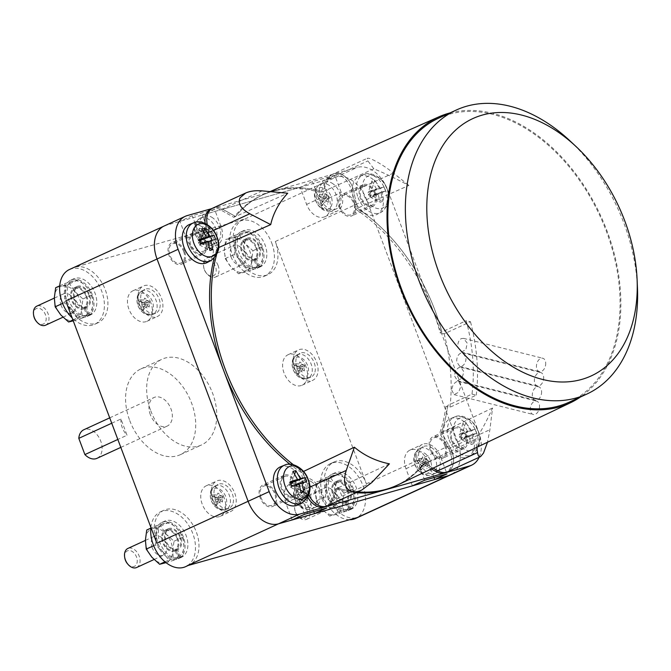 <?xml version="1.0" encoding="UTF-8"?>
<svg xmlns="http://www.w3.org/2000/svg" width="671" height="671" viewBox="0 0 671 671"><rect width="100%" height="100%" fill="white"/><g stroke="black" fill="none" stroke-linecap="round" stroke-linejoin="round"><path stroke-width="0.5" stroke-dasharray="3.35 2.52" d="M36.477 321.543A8.505 5.754 65.3 0 0 44.169 323.556A8.505 5.754 65.3 0 0 45.443 314.707A8.505 5.754 65.3 0 0 37.761 308.199A8.505 5.754 65.3 0 0 33.667 315.429M204.336 269.658A8.505 5.754 65.3 0 0 206.509 273.34A8.505 5.754 65.3 0 0 214.2 275.353A8.505 5.754 65.3 0 0 215.475 266.496A8.505 5.754 65.3 0 0 207.792 259.996A8.505 5.754 65.3 0 0 203.699 267.217A8.505 5.754 65.3 0 0 204.336 269.658M295.408 511.956A8.505 5.754 65.3 0 0 297.589 515.638A8.505 5.754 65.3 0 0 305.271 517.651A8.505 5.754 65.3 0 0 306.546 508.794A8.505 5.754 65.3 0 0 298.872 502.294A8.505 5.754 65.3 0 0 294.77 509.515A8.505 5.754 65.3 0 0 295.408 511.956M127.557 563.85A8.505 5.754 65.3 0 0 135.24 565.863A8.505 5.754 65.3 0 0 136.515 557.005A8.505 5.754 65.3 0 0 128.84 550.497A8.505 5.754 65.3 0 0 124.747 557.727M45.586 325.2A10.493 7.096 65.3 0 0 48.077 313.726A10.493 7.096 65.3 0 0 36.83 306.135M218.1 265.515A10.493 7.096 65.3 0 0 206.853 257.932A10.493 7.096 65.3 0 0 203.581 266.412A10.493 7.096 65.3 0 0 204.361 269.415A10.493 7.096 65.3 0 0 207.045 273.961A10.493 7.096 65.3 0 0 215.609 276.997A10.493 7.096 65.3 0 0 218.1 265.515M309.18 507.821A10.493 7.096 65.3 0 0 297.932 500.231A10.493 7.096 65.3 0 0 294.653 508.71A10.493 7.096 65.3 0 0 295.441 511.713A10.493 7.096 65.3 0 0 298.125 516.259A10.493 7.096 65.3 0 0 306.689 519.295A10.493 7.096 65.3 0 0 309.18 507.821M136.658 567.507A10.493 7.096 65.3 0 0 139.149 556.024A10.493 7.096 65.3 0 0 127.901 548.442M61.086 305.33A10.493 7.096 -114.7 0 1 63.577 293.848A10.493 7.096 -114.7 0 1 74.833 301.438A10.493 7.096 -114.7 0 1 72.334 312.912A10.493 7.096 -114.7 0 1 61.086 305.33M231.118 257.127A10.493 7.096 -114.7 0 1 233.609 245.645A10.493 7.096 -114.7 0 1 244.856 253.227A10.493 7.096 -114.7 0 1 242.365 264.709A10.493 7.096 -114.7 0 1 231.118 257.127M322.197 499.425A10.493 7.096 -114.7 0 1 324.689 487.943A10.493 7.096 -114.7 0 1 335.936 495.525A10.493 7.096 -114.7 0 1 333.445 507.008A10.493 7.096 -114.7 0 1 322.197 499.425M152.166 547.628A10.493 7.096 -114.7 0 1 154.657 536.146A10.493 7.096 -114.7 0 1 165.905 543.736A10.493 7.096 -114.7 0 1 163.414 555.219A10.493 7.096 -114.7 0 1 152.166 547.628M73.248 320.839L82.441 318.046L81.594 308.995L82.936 298.939L75.152 291.868L69.558 283.774L61.522 286.249A18.36 12.414 -114.7 0 1 75.152 291.868A18.36 12.414 -114.7 0 1 79.983 299.971A18.36 12.414 -114.7 0 1 81.594 308.995A18.36 12.414 -114.7 0 1 74.397 320.512A18.36 12.414 -114.7 0 1 60.767 314.9A18.36 12.414 -114.7 0 1 55.936 306.79A18.36 12.414 -114.7 0 1 54.326 297.765A18.36 12.414 -114.7 0 1 61.522 286.249L55.676 287.716M231.545 238.046A18.36 12.414 -114.7 0 1 245.183 243.657A18.36 12.414 -114.7 0 1 250.015 251.768A18.36 12.414 -114.7 0 1 251.617 260.793A18.36 12.414 -114.7 0 1 244.429 272.309A18.36 12.414 -114.7 0 1 230.799 266.697A18.36 12.414 -114.7 0 1 225.968 258.587A18.36 12.414 -114.7 0 1 224.357 249.562A18.36 12.414 -114.7 0 1 231.545 238.046L225.708 239.505L224.357 249.562L225.204 258.612L230.799 266.697L238.582 273.768L252.464 269.834L251.617 260.793L252.967 250.736L245.183 243.657L239.589 235.571L231.545 238.046M322.625 480.344A18.36 12.414 -114.7 0 1 336.255 485.955A18.36 12.414 -114.7 0 1 341.086 494.066A18.36 12.414 -114.7 0 1 342.696 503.091A18.36 12.414 -114.7 0 1 335.5 514.607A18.36 12.414 -114.7 0 1 321.87 508.995A18.36 12.414 -114.7 0 1 317.039 500.885A18.36 12.414 -114.7 0 1 315.429 491.86A18.36 12.414 -114.7 0 1 322.625 480.344L316.779 481.812L315.429 491.86L316.276 500.91L321.87 508.995L329.662 516.074L343.544 512.132L342.696 503.091L344.047 493.034L336.255 485.955L330.66 477.869L322.625 480.344M165.477 562.818L173.512 560.344L172.665 551.294L174.015 541.245L166.223 534.166L160.629 526.081L152.594 528.547A18.36 12.414 -114.7 0 1 166.223 534.166A18.36 12.414 -114.7 0 1 171.055 542.277A18.36 12.414 -114.7 0 1 172.665 551.294A18.36 12.414 -114.7 0 1 165.477 562.818A18.36 12.414 -114.7 0 1 151.839 557.198A18.36 12.414 -114.7 0 1 147.008 549.088A18.36 12.414 -114.7 0 1 145.406 540.071A18.36 12.414 -114.7 0 1 152.594 528.547L146.748 530.015M297.714 367.003L294.343 363.514L303.107 364.529L297.714 367.003L299.803 361.963L304.718 365.72L304.332 370.937L299.325 368.194L304.718 365.72L299.803 361.963M299.325 368.194L301.413 363.154M294.343 363.514L293.864 365.301L297.236 368.79L304.542 365.62L304.332 370.937M293.864 365.301L302.621 366.316L296.783 373.076L298.385 374.267L304.231 367.507L298.838 369.981L303.846 372.724M298.385 374.267L298.838 369.981M297.236 368.79L296.783 373.076M215.861 498.108L212.489 494.611L221.254 495.626L215.861 498.108L217.949 493.068L222.856 496.817L222.478 502.034L217.463 499.299L222.856 496.817L217.949 493.068M217.463 499.299L219.551 494.259M212.489 494.611L212.002 496.397L215.374 499.887L222.688 496.716L222.478 502.034M212.002 496.397L220.767 497.412L214.93 504.173L216.532 505.372L222.369 498.603L216.976 501.078L221.992 503.82M216.532 505.372L216.976 501.078M215.374 499.887L214.93 504.173M142.562 303.107L139.191 299.61L147.956 300.625L142.562 303.107L144.651 298.067L149.558 301.816L149.18 307.033L144.164 304.298L149.558 301.816L144.651 298.067M144.164 304.298L146.253 299.258M139.191 299.61L138.704 301.396L142.076 304.886L149.39 301.715L149.18 307.033M138.704 301.396L147.469 302.411L141.631 309.172L143.233 310.371L149.079 303.602L143.686 306.077L148.694 308.819M143.233 310.371L143.686 306.077M142.076 304.886L141.631 309.172M72.921 319.975L77.593 317.828L71.998 309.742L64.215 302.663L65.565 292.606L64.718 283.565L59.711 285.863M62.588 303.409L64.215 302.663M64.718 283.565L78.599 279.622L86.383 286.702L91.977 294.787L92.824 303.837L91.474 313.894L77.593 317.828M69.558 283.774L78.599 279.622M82.936 298.939L91.977 294.787M82.441 318.046L91.474 313.894M238.582 273.768L247.624 269.616L242.03 261.531L234.246 254.46L235.588 244.403L234.741 235.353L225.708 239.505M225.204 258.612L234.246 254.46M234.741 235.353L248.631 231.42L256.414 238.499L262.009 246.584L262.856 255.634L261.505 265.682L247.624 269.616M239.589 235.571L248.631 231.42M252.967 250.736L262.009 246.584M252.464 269.834L261.505 265.682M329.662 516.074L338.696 511.923L333.11 503.837L325.318 496.758L326.668 486.701L325.821 477.66L316.779 481.812M316.276 500.91L325.318 496.758M325.821 477.66L339.702 473.718L347.486 480.797L353.08 488.882L353.927 497.932L352.577 507.981L338.696 511.923M330.66 477.869L339.702 473.718M344.047 493.034L353.08 488.882M343.544 512.132L352.577 507.981M164.982 561.82L168.673 560.126L163.078 552.04L155.286 544.961L156.637 534.904L155.789 525.863L150.782 528.161M153.667 545.708L155.286 544.961M155.789 525.863L169.671 521.929L177.463 529.008L183.049 537.094L183.896 546.135L182.554 556.192L168.673 560.126M160.629 526.081L169.671 521.929M174.015 541.245L183.049 537.094M173.512 560.344L182.554 556.192M97.001 458.327A15.735 10.644 65.3 0 0 100.742 441.107A15.735 10.644 65.3 0 0 83.867 429.734M111.73 423.225L120.931 418.998L127.029 435.236L117.836 439.455M120.931 418.998A15.735 10.644 65.3 0 0 122.265 427.603A15.735 10.644 65.3 0 0 127.029 435.236M200.411 233.827L199.79 238.742L206.693 230.941L200.411 233.827L196.469 229.918L206.693 230.941L208.656 230.22L203.145 226.379L200.897 232.04L207.18 229.155L196.955 228.132L196.469 229.918M200.897 232.04L196.955 228.132M199.79 238.742L201.392 239.933L202.013 235.018L208.295 232.132L208.782 230.346L203.145 226.379M201.392 239.933L208.295 232.132L208.069 236.393L208.782 230.346L202.499 233.231L204.756 227.57M208.069 236.393L202.499 233.231M202.013 235.018L207.582 238.18M320.637 199.74L320.008 204.655L326.911 196.855L320.637 199.74L316.695 195.831L326.911 196.855L328.882 196.133L323.372 192.292L321.124 197.953L327.398 195.068L317.182 194.045L316.695 195.831M321.124 197.953L317.182 194.045M320.008 204.655L321.619 205.846L322.239 200.931L328.522 198.046L329 196.259L323.372 192.292M321.619 205.846L328.522 198.046L328.295 202.306L329 196.259L322.726 199.144L324.974 193.483M328.295 202.306L322.726 199.144M322.239 200.931L327.809 204.093M71.998 309.742A18.36 12.414 65.3 0 0 85.636 315.353A18.36 12.414 65.3 0 0 86.643 315.001A18.36 12.414 65.3 0 0 87.666 314.473A18.36 12.414 65.3 0 0 92.824 303.837A18.36 12.414 65.3 0 0 91.214 294.812A18.36 12.414 65.3 0 0 86.383 286.702A18.36 12.414 65.3 0 0 72.753 281.09A18.36 12.414 65.3 0 0 65.565 292.606A18.36 12.414 65.3 0 0 67.167 301.631A18.36 12.414 65.3 0 0 71.998 309.742M242.03 261.531A18.36 12.414 65.3 0 0 255.659 267.15A18.36 12.414 65.3 0 0 256.674 266.79A18.36 12.414 65.3 0 0 257.698 266.27A18.36 12.414 65.3 0 0 262.856 255.634A18.36 12.414 65.3 0 0 261.245 246.609A18.36 12.414 65.3 0 0 256.414 238.499A18.36 12.414 65.3 0 0 242.785 232.887A18.36 12.414 65.3 0 0 235.588 244.403A18.36 12.414 65.3 0 0 237.198 253.428A18.36 12.414 65.3 0 0 242.03 261.531M333.11 503.837A18.36 12.414 65.3 0 0 346.739 509.448A18.36 12.414 65.3 0 0 347.754 509.088A18.36 12.414 65.3 0 0 348.769 508.568A18.36 12.414 65.3 0 0 353.927 497.932A18.36 12.414 65.3 0 0 352.317 488.907A18.36 12.414 65.3 0 0 347.486 480.797A18.36 12.414 65.3 0 0 333.856 475.185A18.36 12.414 65.3 0 0 326.668 486.701A18.36 12.414 65.3 0 0 328.278 495.726A18.36 12.414 65.3 0 0 333.11 503.837M163.078 552.04A18.36 12.414 65.3 0 0 176.708 557.651A18.36 12.414 65.3 0 0 177.723 557.299A18.36 12.414 65.3 0 0 178.738 556.779A18.36 12.414 65.3 0 0 183.896 546.135A18.36 12.414 65.3 0 0 182.294 537.11A18.36 12.414 65.3 0 0 177.463 529.008A18.36 12.414 65.3 0 0 163.825 523.388A18.36 12.414 65.3 0 0 156.637 534.904A18.36 12.414 65.3 0 0 158.247 543.929A18.36 12.414 65.3 0 0 163.078 552.04M314.925 372.061A13.11 8.866 65.3 0 0 311.243 357.509A13.11 8.866 65.3 0 0 299.87 353.34A13.11 8.866 65.3 0 0 296.272 358.197A13.11 8.866 65.3 0 0 299.702 372.439A13.11 8.866 65.3 0 0 310.816 377.161A13.11 8.866 65.3 0 0 314.925 372.061M233.072 503.158A13.11 8.866 65.3 0 0 229.39 488.605A13.11 8.866 65.3 0 0 218.016 484.437A13.11 8.866 65.3 0 0 214.418 489.302A13.11 8.866 65.3 0 0 217.849 503.535A13.11 8.866 65.3 0 0 228.954 508.257A13.11 8.866 65.3 0 0 233.072 503.158M159.773 308.157A13.11 8.866 65.3 0 0 156.091 293.604A13.11 8.866 65.3 0 0 144.718 289.436A13.11 8.866 65.3 0 0 141.12 294.301A13.11 8.866 65.3 0 0 144.55 308.534A13.11 8.866 65.3 0 0 155.655 313.256A13.11 8.866 65.3 0 0 159.773 308.157M150.346 414.703A15.735 10.644 -114.7 0 1 154.087 397.484A15.735 10.644 -114.7 0 1 170.954 408.857A15.735 10.644 -114.7 0 1 167.222 426.077A15.735 10.644 -114.7 0 1 150.346 414.703M419.987 464.064L419.367 468.979L426.27 461.187L419.987 464.064L416.045 460.163L426.27 461.187L428.232 460.465L422.722 456.615L420.474 462.285L426.756 459.4L416.532 458.377L416.045 460.163M420.474 462.285L416.532 458.377M419.367 468.979L420.969 470.178L421.589 465.263L427.872 462.378L428.358 460.591L422.722 456.615M420.969 470.178L427.872 462.378L427.645 466.639L428.358 460.591L422.076 463.476L424.332 457.815M427.645 466.639L422.076 463.476M421.589 465.263L427.159 468.417M299.769 498.15L299.14 503.065L306.043 495.265L299.769 498.15L295.827 494.242L306.043 495.265L308.014 494.552L302.504 490.702L300.256 496.364L306.53 493.487L296.314 492.464L295.827 494.242M300.256 496.364L296.314 492.464M299.14 503.065L300.742 504.257L301.371 499.341L307.654 496.456L308.132 494.678L302.504 490.702M300.742 504.257L307.654 496.456L306.941 502.504L308.132 494.678L301.858 497.563L304.106 491.893M307.419 500.717L301.858 497.563M301.371 499.341L306.941 502.504M200.587 243.531L199.648 245.024L207.968 241.208M208.111 241.644L202.499 244.219L198.666 243.347L199.648 245.024L209.906 250.459M215.576 239.279L202.499 244.219L209.578 247.968M199.891 241.652L198.666 243.347L198.121 240.964L199.061 239.463M203.64 231.747L201.157 239.572M201.879 229.105L198.121 240.964L199.404 240.377M291.667 485.829L290.728 487.331L299.048 483.506M299.182 483.942L293.579 486.517L289.746 485.645L290.728 487.331L300.977 492.757M306.647 481.585L293.579 486.517L300.65 490.266M290.962 483.95L289.746 485.645L289.201 483.263L290.14 481.77M294.712 474.045L292.237 481.87M292.95 471.403L289.201 483.263L290.484 482.675M84.244 308.593L87.196 316.469L88.438 315.672L85.485 307.83L84.244 308.593A11.541 7.8 65.3 0 1 84.009 308.71L84.445 308.509M85.209 307.947L86.593 307.519L89.537 315.362L88.228 315.966L85.209 307.947A11.541 7.8 65.3 0 0 86.752 296.079A11.541 7.8 65.3 0 0 74.38 287.733A11.541 7.8 65.3 0 0 71.638 300.365A11.541 7.8 65.3 0 0 84.009 308.71M86.064 296.272A10.493 7.096 65.3 0 0 74.817 288.689A10.493 7.096 65.3 0 0 72.325 300.172A10.493 7.096 65.3 0 0 83.573 307.754A10.493 7.096 65.3 0 0 86.064 296.272M88.228 315.966A19.929 13.479 65.3 0 0 92.246 294.519A19.929 13.479 65.3 0 0 70.874 280.109A19.929 13.479 65.3 0 0 66.144 301.925A19.929 13.479 65.3 0 0 87.196 316.469M254.267 260.39L257.228 268.266L258.469 267.469L255.517 259.618L254.267 260.39A11.541 7.8 65.3 0 1 254.041 260.499L254.477 260.298M255.24 259.744L256.616 259.308L259.568 267.15L258.905 267.503L258.26 267.763L255.24 259.744A11.541 7.8 65.3 0 0 256.783 247.876A11.541 7.8 65.3 0 0 244.403 239.53A11.541 7.8 65.3 0 0 241.669 252.162A11.541 7.8 65.3 0 0 254.041 260.499M256.096 248.069A10.493 7.096 65.3 0 0 244.848 240.486A10.493 7.096 65.3 0 0 242.357 251.96A10.493 7.096 65.3 0 0 253.604 259.551A10.493 7.096 65.3 0 0 256.096 248.069M258.26 267.763A19.929 13.479 65.3 0 0 262.277 246.316A19.929 13.479 65.3 0 0 240.906 231.906A19.929 13.479 65.3 0 0 236.167 253.713A19.929 13.479 65.3 0 0 257.228 268.266M345.347 502.688L348.308 510.564L349.541 509.767L346.597 501.925L345.347 502.688A11.541 7.8 65.3 0 1 345.112 502.805L345.548 502.604M346.32 502.042L347.695 501.614L350.639 509.457L349.331 510.061L346.32 502.042A11.541 7.8 65.3 0 0 347.855 490.174A11.541 7.8 65.3 0 0 335.483 481.828A11.541 7.8 65.3 0 0 332.741 494.46A11.541 7.8 65.3 0 0 345.112 502.805M347.167 490.367A10.493 7.096 65.3 0 0 335.919 482.785A10.493 7.096 65.3 0 0 333.428 494.267A10.493 7.096 65.3 0 0 344.676 501.849A10.493 7.096 65.3 0 0 347.167 490.367M349.331 510.061A19.929 13.479 65.3 0 0 353.349 488.614A19.929 13.479 65.3 0 0 331.977 474.204A19.929 13.479 65.3 0 0 327.247 496.02A19.929 13.479 65.3 0 0 348.308 510.564M175.316 550.899L178.276 558.767L179.509 557.97L176.565 550.128L175.316 550.899A11.541 7.8 65.3 0 1 175.081 551.008L175.517 550.807M176.288 550.245L177.664 549.817L180.608 557.66L179.3 558.264L176.288 550.245A11.541 7.8 65.3 0 0 177.823 538.377A11.541 7.8 65.3 0 0 165.452 530.04A11.541 7.8 65.3 0 0 162.709 542.663A11.541 7.8 65.3 0 0 175.081 551.008M177.136 538.578A10.493 7.096 65.3 0 0 165.888 530.987A10.493 7.096 65.3 0 0 163.397 542.47A10.493 7.096 65.3 0 0 174.645 550.052A10.493 7.096 65.3 0 0 177.136 538.578M179.3 558.264A19.929 13.479 65.3 0 0 183.317 536.825A19.929 13.479 65.3 0 0 161.946 522.407A19.929 13.479 65.3 0 0 157.215 544.223A19.929 13.479 65.3 0 0 178.276 558.767M294.611 368.245A16.783 11.348 65.3 0 0 312.602 380.382A16.783 11.348 65.3 0 0 316.595 362.013A16.783 11.348 65.3 0 0 298.595 349.876A16.783 11.348 65.3 0 0 294.611 368.245M212.749 499.341A16.783 11.348 65.3 0 0 230.749 511.478A16.783 11.348 65.3 0 0 234.733 493.11A16.783 11.348 65.3 0 0 216.741 480.981A16.783 11.348 65.3 0 0 212.749 499.341M139.459 304.34A16.783 11.348 65.3 0 0 157.45 316.477A16.783 11.348 65.3 0 0 161.443 298.109A16.783 11.348 65.3 0 0 143.443 285.98A16.783 11.348 65.3 0 0 139.459 304.34M129.738 420.549A47.205 31.923 65.3 0 0 180.356 454.678A47.205 31.923 65.3 0 0 191.562 403.019A47.205 31.923 65.3 0 0 140.952 368.882A47.205 31.923 65.3 0 0 129.738 420.549M370.618 195.32L369.679 196.821L377.999 192.996L370.618 195.32L369.092 191.26L376.473 188.937L368.153 192.762L368.698 195.144L372.531 196.016L382.789 201.443L379.937 202.248L377.999 192.996M376.473 188.937L371.91 180.893L374.762 180.088L371.004 191.948L379.325 188.132L384.072 187.016L371.004 191.948L368.698 195.144L369.679 196.821L379.937 202.248M380.851 192.191L372.531 196.016L385.599 191.076L380.851 192.191L382.789 201.443M384.072 187.016L385.599 191.076M374.762 180.088L379.325 188.132M371.91 180.893L368.153 192.762L369.092 191.26M88.874 294.988A10.493 7.096 65.3 0 0 77.626 287.398A10.493 7.096 65.3 0 0 75.135 298.88A10.493 7.096 65.3 0 0 86.383 306.462A10.493 7.096 65.3 0 0 88.874 294.988M89.537 315.362A19.929 13.479 65.3 0 0 90.325 315.043A19.929 13.479 65.3 0 0 95.056 293.235A19.929 13.479 65.3 0 0 73.684 278.817A19.929 13.479 65.3 0 0 68.945 300.633A19.929 13.479 65.3 0 0 88.438 315.672M85.485 307.83A11.541 7.8 -114.7 0 1 74.447 299.073A11.541 7.8 -114.7 0 1 77.19 286.45A11.541 7.8 -114.7 0 1 89.562 294.787A11.541 7.8 -114.7 0 1 86.819 307.419A11.541 7.8 -114.7 0 1 86.593 307.519M258.905 246.777A10.493 7.096 65.3 0 0 247.649 239.195A10.493 7.096 65.3 0 0 245.158 250.677A10.493 7.096 65.3 0 0 256.406 258.26A10.493 7.096 65.3 0 0 258.905 246.777M259.568 267.15A19.929 13.479 65.3 0 0 260.348 266.84A19.929 13.479 65.3 0 0 265.087 245.024A19.929 13.479 65.3 0 0 243.716 230.614A19.929 13.479 65.3 0 0 238.977 252.43A19.929 13.479 65.3 0 0 258.469 267.469M255.517 259.618A11.541 7.8 -114.7 0 1 244.47 250.87A11.541 7.8 -114.7 0 1 247.213 238.239A11.541 7.8 -114.7 0 1 259.585 246.584A11.541 7.8 -114.7 0 1 256.85 259.216A11.541 7.8 -114.7 0 1 256.616 259.308M349.977 489.075A10.493 7.096 65.3 0 0 338.729 481.493A10.493 7.096 65.3 0 0 336.238 492.975A10.493 7.096 65.3 0 0 347.486 500.558A10.493 7.096 65.3 0 0 349.977 489.075M350.639 509.457A19.929 13.479 65.3 0 0 351.428 509.138A19.929 13.479 65.3 0 0 356.158 487.322A19.929 13.479 65.3 0 0 334.787 472.912A19.929 13.479 65.3 0 0 330.057 494.728A19.929 13.479 65.3 0 0 349.541 509.767M346.597 501.925A11.541 7.8 -114.7 0 1 335.55 493.168A11.541 7.8 -114.7 0 1 338.293 480.537A11.541 7.8 -114.7 0 1 350.665 488.882A11.541 7.8 -114.7 0 1 347.922 501.514A11.541 7.8 -114.7 0 1 347.695 501.614M179.945 537.286A10.493 7.096 65.3 0 0 168.698 529.696A10.493 7.096 65.3 0 0 166.207 541.178A10.493 7.096 65.3 0 0 177.454 548.769A10.493 7.096 65.3 0 0 179.945 537.286M180.608 557.66A19.929 13.479 65.3 0 0 181.396 557.341A19.929 13.479 65.3 0 0 186.127 535.533A19.929 13.479 65.3 0 0 164.756 521.124A19.929 13.479 65.3 0 0 160.025 542.931A19.929 13.479 65.3 0 0 179.509 557.97M176.565 550.128A11.541 7.8 -114.7 0 1 165.519 541.371A11.541 7.8 -114.7 0 1 168.262 528.748A11.541 7.8 -114.7 0 1 180.633 537.094A11.541 7.8 -114.7 0 1 177.89 549.717A11.541 7.8 -114.7 0 1 177.664 549.817M306.06 366.852A16.783 11.348 65.3 0 0 288.06 354.716A16.783 11.348 65.3 0 0 284.076 373.084A16.783 11.348 65.3 0 0 302.076 385.221A16.783 11.348 65.3 0 0 306.06 366.852M224.206 497.949A16.783 11.348 65.3 0 0 206.207 485.812A16.783 11.348 65.3 0 0 202.223 504.181A16.783 11.348 65.3 0 0 220.214 516.318A16.783 11.348 65.3 0 0 224.206 497.949M150.908 302.948A16.783 11.348 65.3 0 0 132.908 290.811A16.783 11.348 65.3 0 0 128.924 309.18A16.783 11.348 65.3 0 0 146.924 321.317A16.783 11.348 65.3 0 0 150.908 302.948M150.799 410.87A47.205 31.923 65.3 0 0 201.417 444.999A47.205 31.923 65.3 0 0 212.632 393.34A47.205 31.923 65.3 0 0 162.013 359.211A47.205 31.923 65.3 0 0 150.799 410.87M213.001 218.058A14.687 9.931 65.3 0 0 203.43 216.473A14.687 9.931 65.3 0 0 199.086 227.897A14.687 9.931 65.3 0 0 206.685 241.3A14.687 9.931 65.3 0 0 215.676 243.145A14.687 9.931 65.3 0 0 220.65 231.906A14.687 9.931 65.3 0 0 213.001 218.058M333.227 183.971A14.687 9.931 65.3 0 0 323.648 182.386A14.687 9.931 65.3 0 0 319.304 193.81A14.687 9.931 65.3 0 0 326.911 207.213A14.687 9.931 65.3 0 0 335.903 209.067A14.687 9.931 65.3 0 0 340.876 197.819A14.687 9.931 65.3 0 0 333.227 183.971M570.056 140.935A156.301 105.708 -114.7 0 1 623.862 223.057A156.301 105.708 -114.7 0 1 637.45 287.666M461.69 437.626L460.759 439.119L469.079 435.303L461.69 437.626L460.163 433.558L467.544 431.235L459.224 435.06L459.769 437.442L463.602 438.314L473.86 443.741L471.008 444.546L469.079 435.303M467.544 431.235L462.982 423.191L465.833 422.386L462.076 434.246L470.396 430.43L475.152 429.314L462.076 434.246L459.769 437.442L460.759 439.119L471.008 444.546M471.923 434.489L463.602 438.314L476.678 433.374L471.923 434.489L473.86 443.741M475.152 429.314L476.678 433.374M465.833 422.386L470.396 430.43M462.982 423.191L459.224 435.06L460.163 433.558M69.415 269.524A30.161 20.398 -114.7 0 1 101.757 291.331A30.161 20.398 -114.7 0 1 94.586 324.336A30.161 20.398 -114.7 0 1 72.149 317.92M65.758 300.918A30.161 20.398 65.3 0 0 98.1 322.726A30.161 20.398 65.3 0 0 105.263 289.721A30.161 20.398 65.3 0 0 74.934 267.175L244.965 218.964A30.161 20.398 65.3 0 0 242.952 219.711A30.161 20.398 65.3 0 0 236.377 254.183A30.161 20.398 65.3 0 0 266.119 275.261A30.161 20.398 65.3 0 0 268.132 274.523A30.161 20.398 65.3 0 0 275.295 241.51L366.366 483.816A30.161 20.398 65.3 0 0 334.032 462.009A30.161 20.398 65.3 0 0 326.869 495.013A30.161 20.398 65.3 0 0 357.198 517.559M271.78 243.128A30.161 20.398 -114.7 0 1 264.617 276.133A30.161 20.398 -114.7 0 1 262.613 276.871A30.161 20.398 -114.7 0 1 232.862 255.794A30.161 20.398 -114.7 0 1 239.446 221.321A30.161 20.398 -114.7 0 1 241.451 220.583A30.161 20.398 -114.7 0 1 271.78 243.128M349.566 519.723A30.161 20.398 -114.7 0 1 323.355 496.624A30.161 20.398 -114.7 0 1 330.518 463.619A30.161 20.398 -114.7 0 1 362.86 485.427A30.161 20.398 -114.7 0 1 355.697 518.431M150.866 527.339A30.161 20.398 -114.7 0 1 160.486 511.83A30.161 20.398 -114.7 0 1 162.499 511.084A30.161 20.398 -114.7 0 1 192.829 533.63A30.161 20.398 -114.7 0 1 185.666 566.634M187.167 565.762A30.161 20.398 65.3 0 0 189.172 565.024A30.161 20.398 65.3 0 0 195.756 530.551A30.161 20.398 65.3 0 0 166.005 509.474A30.161 20.398 65.3 0 0 164.001 510.212A30.161 20.398 65.3 0 0 156.838 543.216M214.569 209.377L192.242 215.71L179.954 221.355L186.395 238.482A17.043 11.533 65.3 0 0 204.672 250.811A17.043 11.533 65.3 0 0 208.715 232.158L202.281 215.022L214.569 209.377L221.002 226.513A17.043 11.533 -114.7 0 1 216.959 245.167A17.043 11.533 -114.7 0 1 198.683 232.845L192.242 215.71M334.787 175.29L312.46 181.623L300.172 187.268L306.613 204.403A17.043 11.533 65.3 0 0 324.89 216.725A17.043 11.533 65.3 0 0 328.941 198.071L322.499 180.935L334.787 175.29L341.229 192.426A17.043 11.533 -114.7 0 1 337.178 211.08A17.043 11.533 -114.7 0 1 318.901 198.759L312.46 181.623M210.954 208.966A18.36 12.414 -114.7 0 1 212.179 208.513A18.36 12.414 -114.7 0 1 220.725 209.922L233.835 217.312A159.966 108.19 -114.7 0 1 261.64 195.395A159.966 108.19 -114.7 0 1 320.897 192.627L326.458 179.937A18.36 12.414 -114.7 0 1 331.18 174.879A18.36 12.414 -114.7 0 1 332.405 174.426A18.36 12.414 -114.7 0 1 339.979 175.332A18.36 12.414 -114.7 0 1 351.998 192.074L355.487 209.058L408.874 185.448C395.756 178.536 384.08 172.984 373.848 168.807L367.893 160.906L367.263 158.306C368.144 157.953 370.166 158.524 373.328 160.008C379.711 163.17 386.412 167.515 393.441 173.043L408.874 185.448M211.55 208.689L357.308 167.364A30.161 20.398 -114.7 0 1 387.637 189.918L441.484 333.168L444.152 333.839L470.48 321.745L466.202 320.671A159.606 107.947 -114.7 0 1 471.981 394.095L447.683 405.452A159.966 108.19 -114.7 0 1 441.501 432.426A159.966 108.199 65.3 0 0 447.691 405.452L445.93 406.257A159.966 108.19 -114.7 0 1 439.74 433.231L448.471 448.723A18.36 12.414 -114.7 0 1 450.14 468.408A18.36 12.414 -114.7 0 1 445.854 472.569M438.708 118.113A156.301 105.708 -114.7 0 1 606.307 231.118A156.301 105.708 -114.7 0 1 569.184 402.172M432.577 448.303A14.687 9.931 65.3 0 0 423.007 446.71A14.687 9.931 65.3 0 0 418.662 458.134A14.687 9.931 65.3 0 0 426.261 471.537A14.687 9.931 65.3 0 0 435.253 473.39A14.687 9.931 65.3 0 0 440.226 462.143A14.687 9.931 65.3 0 0 432.577 448.303M312.35 482.382A14.687 9.931 65.3 0 0 302.78 480.797A14.687 9.931 65.3 0 0 298.436 492.22A14.687 9.931 65.3 0 0 306.035 505.624A14.687 9.931 65.3 0 0 315.035 507.477A14.687 9.931 65.3 0 0 320.008 496.23A14.687 9.931 65.3 0 0 312.35 482.382M207.02 262.587A20.977 14.192 65.3 0 0 211.591 239.824A20.977 14.192 65.3 0 0 189.516 224.475M298.092 504.886A20.977 14.192 65.3 0 0 302.671 482.122A20.977 14.192 65.3 0 0 280.595 466.773M164.286 225.951A30.161 20.398 -114.7 0 1 166.215 225.246L336.238 177.043A30.161 20.398 -114.7 0 1 366.576 199.589L457.647 441.887A30.161 20.398 -114.7 0 1 450.56 474.858M313.776 511.663L308.073 496.481A17.043 11.533 65.3 0 0 289.797 484.16A17.043 11.533 65.3 0 0 285.745 502.814L292.187 519.941M304.475 514.305L298.033 497.169A17.043 11.533 -114.7 0 1 302.084 478.515A17.043 11.533 -114.7 0 1 320.361 490.837L326.802 507.972M164.202 225.993A30.161 20.398 -114.7 0 1 166.215 225.246L179.954 221.355M434.003 477.576L428.299 462.394A17.043 11.533 65.3 0 0 410.015 450.073A17.043 11.533 65.3 0 0 405.972 468.727L412.405 485.863M424.693 480.218L418.259 463.082A17.043 11.533 -114.7 0 1 422.302 444.428A17.043 11.533 -114.7 0 1 440.587 456.758L447.02 473.885M330.358 501.589L332.111 500.784A18.36 12.414 -114.7 0 1 327.389 505.85A18.36 12.414 65.3 0 0 332.111 500.784L337.672 488.102A159.966 108.199 65.3 0 0 357.76 491.902A159.966 108.19 -114.7 0 1 337.672 488.102L335.919 488.907L330.358 501.589A18.36 12.414 -114.7 0 1 325.636 506.655M431.369 468.954L422.982 464.223A159.966 108.19 -114.7 0 1 395.177 486.139M356.007 492.707A159.966 108.19 -114.7 0 1 335.919 488.907M422.982 464.223L424.743 463.409A159.966 108.19 -114.7 0 1 396.93 485.326L396.678 485.443M309.767 487.18L306.572 488.647A18.36 12.414 65.3 0 0 308.685 494.854A18.36 12.414 -114.7 0 1 306.572 488.647L303.082 471.663L306.572 488.647L304.81 489.453L301.329 472.468L303.082 471.663A159.966 108.19 -114.7 0 1 225.397 369.662M307.679 497.102A18.36 12.414 -114.7 0 1 304.81 489.453M301.329 472.468A159.966 108.19 -114.7 0 1 289.964 464.231M216.523 254.955A159.966 108.19 -114.7 0 1 218.595 248.178A159.966 108.199 65.3 0 0 216.523 254.955M218.654 247.582L217.069 248.304L208.346 232.803A18.36 12.414 -114.7 0 1 205.175 223.468M214.133 258.159A159.966 108.19 -114.7 0 1 217.069 248.304M208.346 232.803L210.098 231.998L218.671 247.23L210.098 231.998A18.36 12.414 -114.7 0 1 207.28 224.617A18.36 12.414 65.3 0 0 210.098 231.998L213.47 230.455M262.16 190.883L222.478 209.109A18.36 12.414 65.3 0 0 212.715 208.161A18.36 12.414 -114.7 0 1 222.478 209.109L235.588 216.507L222.478 209.109L220.725 209.922M233.835 217.312L235.588 216.507A159.966 108.19 -114.7 0 1 263.393 194.59A159.966 108.19 -114.7 0 1 322.659 191.822L320.897 192.627M326.458 179.937L328.211 179.132A18.36 12.414 -114.7 0 1 332.933 174.074A18.36 12.414 65.3 0 0 328.211 179.132L322.659 191.822A159.966 108.199 65.3 0 0 264.299 194.179A159.966 108.199 65.3 0 0 235.588 216.507L287.691 193.231M393.441 173.043L353.76 191.269L357.24 208.253L353.76 191.269A18.36 12.414 65.3 0 0 341.732 174.527A18.36 12.414 -114.7 0 1 353.76 191.269L351.998 192.074M331.18 174.879L332.933 174.074A18.36 12.414 -114.7 0 1 341.732 174.527A18.36 12.414 65.3 0 0 332.933 174.074L367.263 158.306M373.848 168.807L322.659 191.822L328.211 179.132L367.893 160.906M451.893 467.603A18.36 12.414 -114.7 0 1 447.616 471.763A18.36 12.414 65.3 0 0 451.893 467.603A18.36 12.414 65.3 0 0 450.224 447.918A18.36 12.414 -114.7 0 1 451.893 467.603M476.745 447.356L475.563 439.413C481.174 431.294 486.836 420.834 492.539 408.027L489.905 429.692L487.49 442.248M322.499 180.935L336.238 177.043A30.161 20.398 -114.7 0 1 366.576 199.589L457.647 441.887A30.161 20.398 -114.7 0 1 450.484 474.892M202.281 215.022L300.172 187.268M355.487 209.058A159.966 108.19 -114.7 0 1 433.172 311.067A159.966 108.19 -114.7 0 1 440.151 332.833L441.904 332.028A159.966 108.199 65.3 0 0 434.925 310.254A159.966 108.199 65.3 0 0 357.24 208.253A159.966 108.19 -114.7 0 1 434.925 310.254A159.966 108.19 -114.7 0 1 441.904 332.028L466.202 320.671M354.145 199.413A20.977 14.192 65.3 0 0 377.052 214.376A20.977 14.192 65.3 0 0 381.623 191.621A20.977 14.192 65.3 0 0 359.547 176.272A20.977 14.192 65.3 0 0 354.145 199.413M492.539 408.027L439.74 433.231M448.471 448.723L450.224 447.918L441.501 432.426L450.224 447.918L489.905 429.692M397.836 484.907A159.966 108.199 65.3 0 0 424.743 463.418L433.097 468.132L424.743 463.418L475.563 439.413M389.406 463.837L337.672 488.102L332.111 500.784L371.793 482.558M293.386 464.726A159.966 108.199 65.3 0 0 303.082 471.663L303.518 471.461M449.998 112.921A157.375 106.437 -114.7 0 1 607.012 230.925A157.375 106.437 -114.7 0 1 580.465 396.989M539.509 405.67A6.895 4.462 104.1 0 1 533.21 414.485A6.895 4.462 104.1 0 1 530.275 409.914A6.895 4.462 104.1 0 1 536.565 401.107A6.895 4.462 104.1 0 1 539.509 405.67M541.572 391.386A6.895 4.462 104.1 0 1 535.273 400.193A6.895 4.462 104.1 0 1 532.338 395.63A6.895 4.462 104.1 0 1 538.628 386.815A6.895 4.462 104.1 0 1 541.572 391.386M545.699 362.81A6.895 4.462 104.1 0 1 539.4 371.617A6.895 4.462 104.1 0 1 536.465 367.054A6.895 4.462 104.1 0 1 542.764 358.239A6.895 4.462 104.1 0 1 545.699 362.81M440.151 332.833L441.484 333.168L478.708 432.216A30.161 20.398 -114.7 0 1 479.128 457.287M445.217 441.711A20.977 14.192 65.3 0 0 468.123 456.683A20.977 14.192 65.3 0 0 472.703 433.919A20.977 14.192 65.3 0 0 450.618 418.57A20.977 14.192 65.3 0 0 445.217 441.711M543.636 377.094A6.895 4.462 104.1 0 1 537.337 385.909A6.895 4.462 104.1 0 1 534.401 381.338A6.895 4.462 104.1 0 1 540.7 372.531A6.895 4.462 104.1 0 1 543.636 377.094M451.759 390.203L454.041 394.607L458.603 392.292L460.994 385.959L458.536 381.514L456.406 381.782C453.621 383.46 452.078 386.27 451.759 390.203M454.678 376.129L457.345 380.633L461.874 378.327L463.913 371.885L461.078 367.347L458.897 367.599C456.146 369.276 454.737 372.12 454.678 376.129M471.981 394.095L476.259 395.169L449.931 407.263L445.93 406.257M457.949 347.343L461.371 352.032L465.884 349.708L467.184 343.099L463.594 338.369L461.304 338.595C458.603 340.298 457.488 343.216 457.949 347.343M476.259 395.169A165.217 111.738 65.3 0 0 476.88 359.337A165.217 111.738 65.3 0 0 470.48 321.745M444.152 333.839A165.217 111.738 -114.7 0 1 447.658 349.608A165.217 111.738 -114.7 0 1 450.551 371.432A165.217 111.738 -114.7 0 1 449.931 407.263M460.532 353.206C457.807 354.892 456.54 357.769 456.741 361.845L459.786 366.433L461.975 366.181C464.768 364.521 466.102 361.661 465.976 357.601L462.764 352.963L460.532 353.206M339.954 207.138A10.493 7.096 -114.7 0 1 342.445 195.655A10.493 7.096 -114.7 0 1 353.692 203.238A10.493 7.096 -114.7 0 1 351.201 214.72A10.493 7.096 -114.7 0 1 339.954 207.138M374.754 193.567A10.493 7.096 65.3 0 0 363.506 185.984A10.493 7.096 65.3 0 0 361.015 197.459A10.493 7.096 65.3 0 0 372.262 205.049A10.493 7.096 65.3 0 0 374.754 193.567M375.617 193.323A11.801 7.985 -114.7 0 1 372.808 206.24A11.801 7.985 -114.7 0 1 360.159 197.702A11.801 7.985 -114.7 0 1 362.961 184.793A11.801 7.985 -114.7 0 1 375.617 193.323M354.548 202.994A11.801 7.985 65.3 0 0 341.891 194.464A11.801 7.985 65.3 0 0 339.09 207.381A11.801 7.985 65.3 0 0 351.747 215.911A11.801 7.985 65.3 0 0 354.548 202.994M445.628 445.301A11.801 7.985 65.3 0 0 432.971 436.762A11.801 7.985 65.3 0 0 430.17 449.679A11.801 7.985 65.3 0 0 442.818 458.209A11.801 7.985 65.3 0 0 445.628 445.301M451.231 440.008A11.801 7.985 -114.7 0 1 454.032 427.091A11.801 7.985 -114.7 0 1 466.689 435.622A11.801 7.985 -114.7 0 1 463.887 448.538A11.801 7.985 -114.7 0 1 451.231 440.008M444.764 445.544A10.493 7.096 -114.7 0 1 442.273 457.018A10.493 7.096 -114.7 0 1 431.025 449.436A10.493 7.096 -114.7 0 1 433.516 437.953A10.493 7.096 -114.7 0 1 444.764 445.544M465.833 435.865A10.493 7.096 65.3 0 0 454.577 428.283A10.493 7.096 65.3 0 0 452.086 439.765A10.493 7.096 65.3 0 0 463.334 447.347A10.493 7.096 65.3 0 0 465.833 435.865M260.994 497.639A10.493 7.096 -114.7 0 1 263.485 486.165A10.493 7.096 -114.7 0 1 274.733 493.747A10.493 7.096 -114.7 0 1 272.241 505.229A10.493 7.096 -114.7 0 1 260.994 497.639M295.802 484.076A10.493 7.096 65.3 0 0 284.554 476.485A10.493 7.096 65.3 0 0 282.063 487.968A10.493 7.096 65.3 0 0 293.311 495.55A10.493 7.096 65.3 0 0 295.802 484.076M296.657 483.833A11.801 7.985 -114.7 0 1 293.856 496.741A11.801 7.985 -114.7 0 1 281.199 488.211A11.801 7.985 -114.7 0 1 284.001 475.294A11.801 7.985 -114.7 0 1 296.657 483.833M275.596 493.504A11.801 7.985 65.3 0 0 262.94 484.974A11.801 7.985 65.3 0 0 260.138 497.89A11.801 7.985 65.3 0 0 272.795 506.42A11.801 7.985 65.3 0 0 275.596 493.504M184.517 251.206A11.801 7.985 65.3 0 0 171.868 242.667A11.801 7.985 65.3 0 0 169.067 255.584A11.801 7.985 65.3 0 0 181.715 264.122A11.801 7.985 65.3 0 0 184.517 251.206M190.128 245.913A11.801 7.985 -114.7 0 1 192.929 232.996A11.801 7.985 -114.7 0 1 205.586 241.526A11.801 7.985 -114.7 0 1 202.785 254.443A11.801 7.985 -114.7 0 1 190.128 245.913M183.661 251.449A10.493 7.096 -114.7 0 1 181.17 262.931A10.493 7.096 -114.7 0 1 169.922 255.341A10.493 7.096 -114.7 0 1 172.413 243.867A10.493 7.096 -114.7 0 1 183.661 251.449M204.722 241.77A10.493 7.096 65.3 0 0 193.474 234.187A10.493 7.096 65.3 0 0 190.983 245.67A10.493 7.096 65.3 0 0 202.231 253.252A10.493 7.096 65.3 0 0 204.722 241.77M292.556 361.719A10.996 7.44 -114.7 0 1 302.738 358.834A10.996 7.44 -114.7 0 1 308.19 373.344A10.996 7.44 -114.7 0 1 298.008 376.23A10.996 7.44 -114.7 0 1 292.556 361.719M210.702 492.816A10.996 7.44 -114.7 0 1 220.885 489.931A10.996 7.44 -114.7 0 1 226.337 504.441A10.996 7.44 -114.7 0 1 216.154 507.326A10.996 7.44 -114.7 0 1 210.702 492.816M137.404 297.815A10.996 7.44 -114.7 0 1 147.586 294.93A10.996 7.44 -114.7 0 1 153.038 309.44A10.996 7.44 -114.7 0 1 142.856 312.325A10.996 7.44 -114.7 0 1 137.404 297.815M293.437 359.631A12.959 8.765 -114.7 0 1 296.993 354.833A12.959 8.765 -114.7 0 1 308.232 358.943A12.959 8.765 -114.7 0 1 311.872 373.336A12.959 8.765 -114.7 0 1 307.804 378.369A12.959 8.765 -114.7 0 1 296.834 373.705A12.959 8.765 -114.7 0 1 293.437 359.631M211.583 490.727A12.959 8.765 -114.7 0 1 215.139 485.93A12.959 8.765 -114.7 0 1 226.379 490.048A12.959 8.765 -114.7 0 1 230.01 504.433A12.959 8.765 -114.7 0 1 225.951 509.465A12.959 8.765 -114.7 0 1 214.972 504.802A12.959 8.765 -114.7 0 1 211.583 490.727M138.285 295.726A12.959 8.765 -114.7 0 1 141.841 290.929A12.959 8.765 -114.7 0 1 153.08 295.047A12.959 8.765 -114.7 0 1 156.72 309.432A12.959 8.765 -114.7 0 1 152.653 314.464A12.959 8.765 -114.7 0 1 141.673 309.801A12.959 8.765 -114.7 0 1 138.285 295.726M200.797 241.879A11.617 7.859 -114.7 0 1 195.035 226.538A11.617 7.859 -114.7 0 1 205.796 223.493A11.617 7.859 -114.7 0 1 211.558 238.826A11.617 7.859 -114.7 0 1 200.797 241.879M321.023 207.792A11.617 7.859 -114.7 0 1 315.253 192.46A11.617 7.859 -114.7 0 1 326.014 189.407A11.617 7.859 -114.7 0 1 331.784 204.739A11.617 7.859 -114.7 0 1 321.023 207.792M203.187 242.776A14.502 9.805 -114.7 0 1 195.689 229.541A14.502 9.805 -114.7 0 1 199.975 218.26A14.502 9.805 -114.7 0 1 209.427 219.828A14.502 9.805 -114.7 0 1 216.985 233.5A14.502 9.805 -114.7 0 1 212.07 244.605A14.502 9.805 -114.7 0 1 203.187 242.776M323.414 208.689A14.502 9.805 -114.7 0 1 315.907 195.454A14.502 9.805 -114.7 0 1 320.193 184.173A14.502 9.805 -114.7 0 1 329.646 185.741A14.502 9.805 -114.7 0 1 337.203 199.413A14.502 9.805 -114.7 0 1 332.296 210.518A14.502 9.805 -114.7 0 1 323.414 208.689M420.373 472.124A11.617 7.859 -114.7 0 1 414.611 456.783A11.617 7.859 -114.7 0 1 425.372 453.73A11.617 7.859 -114.7 0 1 431.134 469.071A11.617 7.859 -114.7 0 1 420.373 472.124M300.155 506.202A11.617 7.859 -114.7 0 1 294.384 490.87A11.617 7.859 -114.7 0 1 305.146 487.817A11.617 7.859 -114.7 0 1 310.916 503.158A11.617 7.859 -114.7 0 1 300.155 506.202M363.984 195.286A17.505 11.843 65.3 0 0 381.589 208.379A17.505 11.843 65.3 0 0 386.915 188.786A17.505 11.843 65.3 0 0 369.31 175.701A17.505 11.843 65.3 0 0 363.984 195.286M422.764 473.013A14.502 9.805 -114.7 0 1 415.265 459.786A14.502 9.805 -114.7 0 1 419.551 448.505A14.502 9.805 -114.7 0 1 429.004 450.065A14.502 9.805 -114.7 0 1 436.561 463.736A14.502 9.805 -114.7 0 1 431.646 474.842A14.502 9.805 -114.7 0 1 422.764 473.013M302.546 507.1A14.502 9.805 -114.7 0 1 295.039 493.864A14.502 9.805 -114.7 0 1 299.325 482.592A14.502 9.805 -114.7 0 1 308.777 484.152A14.502 9.805 -114.7 0 1 316.335 497.823A14.502 9.805 -114.7 0 1 311.428 508.928A14.502 9.805 -114.7 0 1 302.546 507.1M210.761 260.65A20.784 14.057 65.3 0 0 215.29 238.104A20.784 14.057 65.3 0 0 193.416 222.898M301.833 502.948A20.784 14.057 65.3 0 0 306.362 480.402A20.784 14.057 65.3 0 0 284.496 465.204M358.096 197.618A20.784 14.057 65.3 0 0 380.784 212.447A20.784 14.057 65.3 0 0 385.313 189.901A20.784 14.057 65.3 0 0 363.447 174.695A20.784 14.057 65.3 0 0 358.096 197.618M455.055 437.593A17.505 11.843 65.3 0 0 472.669 450.677A17.505 11.843 65.3 0 0 477.987 431.092A17.505 11.843 65.3 0 0 460.381 417.999A17.505 11.843 65.3 0 0 455.055 437.593M74.934 267.175L187.276 215.576M244.965 218.964L357.308 167.364M275.295 241.51L387.637 189.918M366.366 483.816L478.708 432.216M308.073 496.481L320.361 490.837M285.745 502.814L298.033 497.169M328.941 198.071L341.229 192.426M306.613 204.403L318.901 198.759M208.715 232.158L221.002 226.513M186.395 238.482L198.683 232.845M428.299 462.394L440.587 456.758M405.972 468.727L418.259 463.082M449.176 439.916A20.784 14.057 65.3 0 0 471.864 454.745A20.784 14.057 65.3 0 0 476.393 432.199A20.784 14.057 65.3 0 0 454.527 416.993A20.784 14.057 65.3 0 0 449.176 439.916M203.699 267.217L203.581 266.412M206.509 273.34L207.045 273.961M294.77 509.515L294.653 508.71M297.589 515.638L298.125 516.259M54.317 298.1L63.577 293.848M62.973 317.215L72.334 312.912M206.853 257.932L233.609 245.645M215.609 276.997L242.365 264.709M297.932 500.231L324.689 487.943M306.689 519.295L333.445 507.008M145.397 540.407L154.657 536.146M154.045 559.513L163.414 555.219M310.816 377.161L307.804 378.369L301.933 378.561L299.165 377.287L296.431 374.997L293.512 370.585L292.145 365.703L292.472 360.704C292.472 359.094 293.982 357.14 296.993 354.833L299.87 353.34M228.954 508.257L225.951 509.465L220.071 509.666L217.303 508.383L214.577 506.102L211.659 501.682L210.291 496.808L210.619 491.801C210.619 490.199 212.128 488.236 215.139 485.93L218.016 484.437M155.655 313.256L152.653 314.464L146.773 314.665L144.013 313.382L141.279 311.101L138.36 306.681L136.993 301.807L137.32 296.8C137.32 295.198 138.83 293.235 141.841 290.929L144.718 289.436M109.717 417.857L154.087 397.484M120.814 447.389L167.222 426.077M215.676 243.145L212.07 244.605C207.624 245.771 204.034 245.158 201.308 242.776C194.38 237.232 190.187 224.819 199.975 218.26L203.43 216.473M335.903 209.067L332.296 210.518C327.842 211.684 324.261 211.08 321.535 208.698C314.607 203.145 310.405 190.732 320.193 184.173L323.648 182.386M74.817 288.689L77.626 287.398M83.573 307.754L86.383 306.462M70.874 280.109L73.684 278.817M88.874 315.705L90.325 315.043M86.391 307.612L86.819 307.419M74.38 287.733L77.19 286.45M244.848 240.486L247.649 239.195M253.604 259.551L256.406 258.26M240.906 231.906L243.716 230.614M258.905 267.503L260.348 266.84M256.423 259.409L256.85 259.216M244.403 239.53L247.213 238.239M335.919 482.785L338.729 481.493M344.676 501.849L347.486 500.558M331.977 474.204L334.787 472.912M349.977 509.801L351.428 509.138M347.494 501.707L347.922 501.514M335.483 481.828L338.293 480.537M165.888 530.987L168.698 529.696M174.645 550.052L177.454 548.769M161.946 522.407L164.756 521.124M179.954 558.004L181.396 557.341M177.463 549.918L177.89 549.717M165.452 530.04L168.262 528.748M288.06 354.716L298.595 349.876M302.076 385.221L312.602 380.382M206.207 485.812L216.741 480.981M220.214 516.318L230.749 511.478M132.908 290.811L143.443 285.98M146.924 321.317L157.45 316.477M180.356 454.678L201.417 444.999M140.952 368.882L162.013 359.211M435.253 473.39L431.646 474.842C427.201 476.007 423.611 475.403 420.885 473.021C413.957 467.477 409.763 455.064 419.551 448.505L423.007 446.71M315.035 507.477L311.428 508.928C306.974 510.094 303.393 509.49 300.667 507.108C293.739 501.564 289.536 489.151 299.325 482.592L302.78 480.797M94.586 324.336L98.1 322.726M239.446 221.321L242.952 219.711M330.518 463.619L334.032 462.009M188.199 565.468L189.172 565.024M359.547 176.272L363.447 174.695C370.199 170.879 383.326 177.287 387.075 188.836C390.933 198.239 388.836 206.114 380.784 212.447L377.052 214.376M264.617 276.133L268.132 274.523M160.486 511.83L164.001 510.212M289.797 484.16L302.084 478.515M324.89 216.725L337.178 211.08M204.672 250.811L216.959 245.167M410.015 450.073L422.302 444.428M263.393 194.59L261.64 195.395M270.094 191.612L264.299 194.179M450.618 418.57L454.527 416.993C461.279 413.177 474.397 419.585 478.155 431.143C482.013 440.545 479.916 448.413 471.864 454.745L468.123 456.683M454.041 394.607L533.21 414.485M458.545 381.514L536.565 401.107M457.345 380.633L535.273 400.193M461.078 367.347L538.628 386.815M461.371 352.032L539.4 371.617M463.594 338.369L542.764 358.239M462.764 352.963L540.7 372.531M459.786 366.441L537.337 385.909M363.506 185.984L342.445 195.655M372.262 205.049L351.201 214.72M362.961 184.793L341.891 194.464M372.808 206.24L351.747 215.911M454.032 427.091L432.971 436.762M463.887 448.538L442.818 458.209M454.577 428.283L433.516 437.953M463.334 447.347L442.273 457.018M284.554 476.485L263.485 486.165M293.311 495.55L272.241 505.229M284.001 475.294L262.94 484.974M293.856 496.741L272.795 506.42M192.929 232.996L171.868 242.667M202.785 254.443L181.715 264.122M193.474 234.187L172.413 243.867M202.231 253.252L181.17 262.931"/><path stroke-width="1.01" d="M54.317 298.1L36.83 306.135A10.493 7.096 65.3 0 0 33.55 314.615L33.667 315.429A8.505 5.754 65.3 0 0 34.305 317.861A8.505 5.754 65.3 0 0 36.477 321.543L37.022 322.164A10.493 7.096 65.3 0 0 45.586 325.2L62.973 317.215M145.397 540.407L127.901 548.442A10.493 7.096 65.3 0 0 124.621 556.913L124.747 557.727A8.505 5.754 65.3 0 0 125.376 560.159A8.505 5.754 65.3 0 0 127.557 563.85L128.094 564.462A10.493 7.096 65.3 0 0 136.658 567.507L154.045 559.513M33.55 314.615A10.493 7.096 65.3 0 0 34.33 317.618A10.493 7.096 65.3 0 0 37.022 322.164M124.621 556.913A10.493 7.096 65.3 0 0 125.41 559.916A10.493 7.096 65.3 0 0 128.094 564.462M59.711 285.863L55.676 287.716L54.326 297.765L55.173 306.815L60.767 314.9L68.559 321.979L73.248 320.839M150.782 528.161L146.748 530.015L145.406 540.071L146.253 549.113L151.839 557.198L159.631 564.277L166.022 562.659M68.559 321.979L72.921 319.975M55.173 306.815L62.588 303.409M159.631 564.277L164.982 561.82M146.253 549.113L153.667 545.708M117.836 439.455L84.898 454.586L78.801 438.348L111.73 423.225M109.717 417.857L83.867 429.734A15.735 10.644 65.3 0 0 78.801 438.348M84.898 454.586A15.735 10.644 65.3 0 0 97.001 458.327L120.814 447.389M209.578 247.968L212.757 249.646L209.906 250.459L207.968 241.208L200.587 243.531L199.061 239.463L206.442 237.14L199.404 240.377M214.049 235.219L200.973 240.159L209.293 236.335L214.049 235.219L215.576 239.279L208.111 241.644M210.82 240.394L212.757 249.646M201.157 239.572L199.891 241.652M206.442 237.14L201.879 229.105L204.73 228.291L209.293 236.335M204.73 228.291L203.64 231.747M300.65 490.266L303.829 491.944L300.977 492.757L299.048 483.506L291.667 485.829L290.14 481.77L297.521 479.446L290.484 482.675M305.12 477.517L292.053 482.457L300.373 478.633L305.12 477.517L306.647 481.585L299.182 483.942M301.9 482.701L303.829 491.944M292.237 481.87L290.962 483.95M297.521 479.446L292.95 471.403L295.802 470.597L300.373 478.633M295.802 470.597L294.712 474.045M439.279 273.542A141.623 95.785 65.3 0 0 560.369 381.975A141.623 95.785 65.3 0 0 637.098 279.488A141.623 95.785 65.3 0 0 624.785 220.944A141.623 95.785 65.3 0 0 576.028 146.53A141.623 95.785 65.3 0 0 455.416 130.3A141.623 95.785 65.3 0 0 439.279 273.542M637.098 279.488L637.45 287.666A156.301 105.708 -114.7 0 1 586.731 394.112A156.301 105.708 -114.7 0 1 419.14 281.099A156.301 105.708 -114.7 0 1 456.263 110.044A156.301 105.708 -114.7 0 1 570.056 140.935L576.028 146.53M72.149 317.92A30.161 20.398 -114.7 0 1 62.252 302.529A30.161 20.398 -114.7 0 1 69.415 269.524L164.202 225.993A30.161 20.398 -114.7 0 1 164.286 225.951M450.56 474.858A30.161 20.398 -114.7 0 1 450.484 474.892L355.697 518.431A30.161 20.398 -114.7 0 1 349.566 519.723M188.199 565.468L185.666 566.634A30.161 20.398 -114.7 0 1 183.653 567.381A30.161 20.398 -114.7 0 1 160.319 557.047A30.161 20.398 -114.7 0 1 150.866 527.339M479.128 457.287A30.161 20.398 -114.7 0 1 471.545 465.221A30.161 20.398 -114.7 0 1 469.541 465.959L448.471 475.638L434.733 479.53L447.02 473.885L424.693 480.218L412.405 485.863L314.514 513.617L326.802 507.972L304.475 514.305L292.187 519.941L278.448 523.841L448.471 475.638A30.161 20.398 -114.7 0 0 450.484 474.892A30.161 20.398 -114.7 0 1 448.471 475.638L357.198 517.559L187.167 565.762L278.448 523.841A30.161 20.398 -114.7 0 1 248.119 501.296L157.039 258.998A30.161 20.398 -114.7 0 1 164.202 225.993L185.271 216.314A30.161 20.398 -114.7 0 1 187.276 215.576L211.55 208.689M327.331 505.875L325.636 506.655A18.36 12.414 -114.7 0 1 324.412 507.108L299.509 514.162L278.448 523.841A30.161 20.398 -114.7 0 1 248.119 501.296L156.838 543.216L65.758 300.918L157.039 258.998A30.161 20.398 -114.7 0 1 164.202 225.993M586.731 394.112L569.184 402.172A156.301 105.708 -114.7 0 1 401.585 289.167A156.301 105.708 -114.7 0 1 438.708 118.113L456.263 110.044M287.691 193.231C278.91 202.81 273.248 213.269 270.715 224.617L249.78 213.772C240.881 208.773 237.635 203.447 240.025 197.802L245.645 193.03C250.115 191.05 255.626 190.338 262.16 190.883L287.691 193.231M184.114 247.616A20.977 14.192 65.3 0 0 207.02 262.587L210.761 260.65A20.784 14.057 65.3 0 1 188.073 245.821A20.784 14.057 65.3 0 1 193.416 222.898L189.516 224.475A20.977 14.192 65.3 0 0 184.114 247.616M275.194 489.914A20.977 14.192 65.3 0 0 298.092 504.886L301.833 502.948A20.784 14.057 65.3 0 1 279.144 488.119A20.784 14.057 65.3 0 1 284.496 465.204L280.595 466.773A20.977 14.192 65.3 0 0 275.194 489.914M299.509 514.162A30.161 20.398 -114.7 0 1 269.18 491.617L178.109 249.318A30.161 20.398 -114.7 0 1 185.271 216.314M269.18 491.617L248.119 501.296L157.039 258.998L178.109 249.318M396.678 485.443L395.177 486.139A159.966 108.19 -114.7 0 1 356.007 492.707M396.93 485.326A159.966 108.19 -114.7 0 1 357.76 491.902A159.966 108.199 65.3 0 0 397.836 484.907L570.518 402.734A157.375 106.437 -114.7 0 1 400.881 289.36A157.375 106.437 -114.7 0 1 439.153 116.729A157.375 106.437 -114.7 0 1 449.998 112.921M469.541 465.959L324.412 507.108A18.36 12.414 -114.7 0 1 316.838 506.202A18.36 12.414 -114.7 0 1 307.679 497.102M318.591 505.397A18.36 12.414 65.3 0 0 327.389 505.85A18.36 12.414 -114.7 0 1 318.591 505.397A18.36 12.414 -114.7 0 1 308.685 494.854A18.36 12.414 65.3 0 0 318.591 505.397M289.964 464.231A159.966 108.19 -114.7 0 1 223.644 370.467A159.966 108.19 -114.7 0 1 214.133 258.159M225.397 369.662A159.966 108.19 -114.7 0 1 216.523 254.955A159.966 108.199 65.3 0 0 225.397 369.662A159.966 108.199 65.3 0 0 293.386 464.726M270.715 224.617L218.83 247.498A159.966 108.199 65.3 0 0 218.595 248.178A159.966 108.19 -114.7 0 1 218.83 247.498L218.654 247.582M205.175 223.468A18.36 12.414 -114.7 0 1 206.676 213.126A18.36 12.414 -114.7 0 1 210.954 208.966L212.648 208.186M208.429 212.313A18.36 12.414 65.3 0 0 207.28 224.617A18.36 12.414 -114.7 0 1 208.429 212.313A18.36 12.414 -114.7 0 1 212.715 208.161A18.36 12.414 65.3 0 0 208.429 212.313M350.187 490.887C344.382 487.465 343.074 480.637 346.253 470.421L354.38 447.196C364.319 455.567 375.995 461.12 389.406 463.837L371.793 482.558L361.719 490.082C357.257 492.078 353.416 492.346 350.187 490.887M487.49 442.248L483.489 453.093L480.545 456.641C479.06 457.245 478.054 455.894 477.526 452.581L476.745 447.356M447.616 471.763A18.36 12.414 -114.7 0 1 437.844 470.807L433.097 468.132L437.844 470.807A18.36 12.414 65.3 0 0 447.616 471.763L480.545 456.641M303.082 471.663L354.38 447.196M580.465 396.989A157.375 106.437 -114.7 0 1 570.518 402.734M314.514 513.617L313.776 511.663M434.733 479.53L434.003 477.576M447.557 471.788L445.854 472.569A18.36 12.414 -114.7 0 1 444.638 473.021A18.36 12.414 -114.7 0 1 436.091 471.612L431.369 468.954M193.953 243.498A17.505 11.843 65.3 0 0 211.558 256.582A17.505 11.843 65.3 0 0 216.884 236.997A17.505 11.843 65.3 0 0 199.279 223.904A17.505 11.843 65.3 0 0 193.953 243.498M285.032 485.796A17.505 11.843 65.3 0 0 302.638 498.888A17.505 11.843 65.3 0 0 307.964 479.295A17.505 11.843 65.3 0 0 290.35 466.211A17.505 11.843 65.3 0 0 285.032 485.796M213.47 230.455L249.78 213.772M346.253 470.421L309.767 487.18M477.526 452.581L436.091 471.612M193.416 222.898C200.168 219.081 213.294 225.49 217.052 237.048C220.902 246.45 218.805 254.317 210.761 260.65M284.496 465.204C291.248 461.38 304.366 467.788 308.123 479.346C311.981 488.748 309.885 496.615 301.833 502.948M212.715 208.161L245.645 193.03M327.389 505.85L361.719 490.082M439.153 116.729L270.094 191.612M450.484 474.892L471.545 465.221"/></g></svg>
